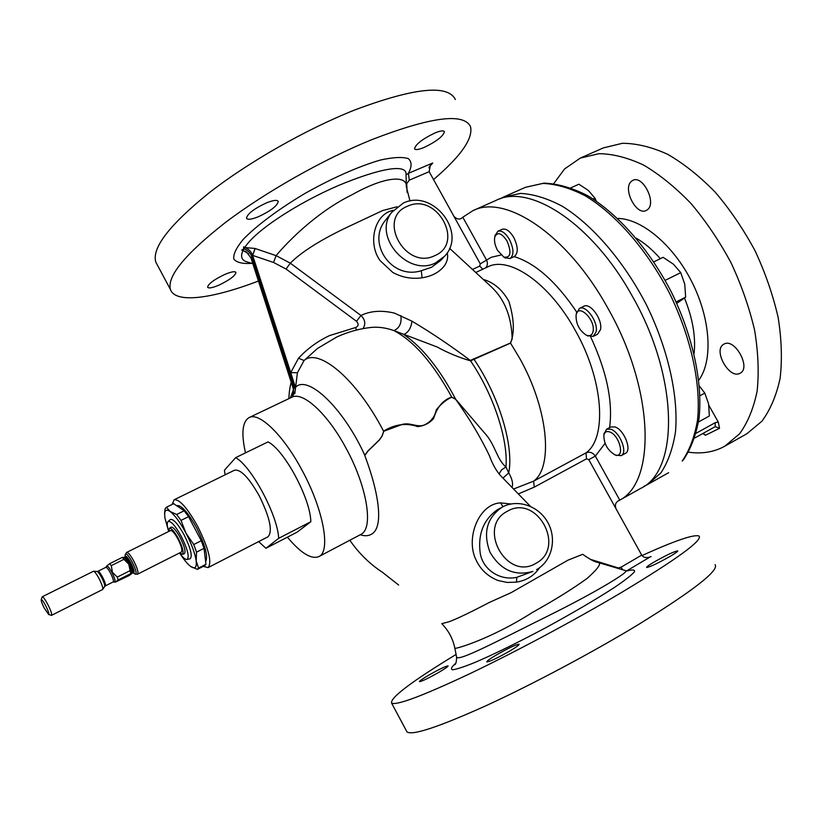 <?xml version="1.0" encoding="UTF-8"?>
<svg xmlns="http://www.w3.org/2000/svg" width="823" height="823" viewBox="0 0 823 823"><rect width="100%" height="100%" fill="white"/><g stroke="black" fill="none" stroke-linecap="round" stroke-linejoin="round"><path stroke-width="1.23" d="M483.173 279.388C493.872 282.443 502.452 289.809 508.933 301.465C512.287 313.007 516.011 329.149 510.548 343.119L470.54 360.844C458.812 357.419 447.64 352.789 437.023 346.936L393.97 330.609C385.329 327.564 377.232 326.566 369.671 327.595C358.2 329.035 347.213 332.183 336.71 337.039L317.616 348.366L304.057 360.505C318.758 347.44 356.935 379.526 383.621 431.303L401.912 424.545C410.533 421.726 418.742 429.02 426.273 423.917C431.612 420.903 434.935 416.232 436.252 409.905C441.005 403.939 446.179 399.69 451.786 397.159L455.654 399.206L484.253 432.641C495.23 444.101 496.464 459.08 505.95 466.95L508.727 472.865C512.204 478.883 513.305 483.739 512.019 487.422M740.093 373.21C751.522 367.953 734.589 337.492 723.952 344.127L723.705 344.271C712.625 349.981 729.445 379.804 740.072 373.231L740.093 373.21M647.485 209.68C656.908 202.983 642.835 174.764 632.856 180.35L631.416 181.307C622.281 188.426 636.302 216.027 646.24 210.482L647.485 209.68M224.998 274.347C214.134 279.511 208.342 283.791 207.602 287.186C208.569 288.564 212.252 287.927 218.671 285.252C229.411 280.129 235.172 275.87 235.944 272.454C235.028 271.076 231.376 271.703 224.998 274.347M266.446 202.88C253.937 208.754 247.291 213.877 246.489 218.249C247.589 219.978 251.571 219.463 258.422 216.716C270.788 210.904 277.392 205.801 278.236 201.409C277.197 199.691 273.267 200.174 266.446 202.88M435.12 132.884C422.538 138.933 415.677 144.21 414.535 148.747C415.368 150.125 418.506 149.714 423.968 147.512C436.416 141.535 443.237 136.268 444.43 131.701C443.638 130.322 440.542 130.723 435.12 132.884M428.433 675.354C422.333 678.944 419.339 681.053 419.442 681.66C421.911 681.372 428.495 678.193 439.194 672.134C445.253 668.543 448.216 666.465 448.082 665.879C445.582 666.188 439.029 669.346 428.433 675.354M496.187 655.067C489.706 658.925 486.578 661.208 486.794 661.918C489.88 661.62 497.586 657.978 509.91 650.962C516.34 647.115 519.416 644.862 519.159 644.203C516.021 644.512 508.367 648.143 496.187 655.067M653.997 562.109C648.843 565.164 646.374 566.965 646.6 567.489C650.067 566.975 658.03 563.21 670.467 556.173C675.57 553.128 677.987 551.359 677.74 550.865C674.212 551.4 666.291 555.155 653.997 562.109M126.691 552.398C128.203 552.295 130.6 555.237 133.882 561.245C137.4 568.354 138.634 572.654 137.606 574.166L181.348 552.038C182.572 550.453 181.461 546.143 177.994 539.116C174.723 533.211 172.244 530.351 170.567 530.547L126.691 552.398L125.199 554.805M130.785 573.6L118.173 579.958L115.405 582.108L128.964 575.647L131.762 573.61L130.785 573.6L128.748 564.115L123.934 559.321L111.28 565.638L109.665 563.673L122.298 557.377L123.635 557.418C124.767 557.84 126.331 559.846 128.337 563.416M118.173 579.958L117.267 577.098L129.9 570.74M111.28 565.638L112.432 572.294L117.267 577.098M51.592 615.326L102.669 589.494C103.153 588.003 102.001 584.453 99.202 578.836C96.641 574.084 94.738 571.553 93.503 571.244L42.271 596.747C43.249 596.819 45.111 599.432 47.868 604.576C50.872 610.635 52.116 614.225 51.592 615.326L51.273 615.295M44.288 608.156L48.629 614.452C49.298 613.917 48.341 611.047 45.769 605.831C43.382 601.387 41.86 599.329 41.212 599.648C41.016 600.841 42.045 603.681 44.288 608.156M168.869 531.391L169.353 528.366C171.328 527.893 174.353 531.329 178.426 538.664C182.706 547.377 184.023 552.593 182.377 554.321L179.661 552.902M184.239 553.756L184.29 553.745C185.988 551.976 184.65 546.626 180.268 537.707C176.091 530.197 172.984 526.689 170.958 527.173L170.917 527.204M168.694 531.483C167.038 526.082 166.812 522.77 168.015 521.556C170.865 520.671 175.32 525.66 181.379 536.534C187.716 549.455 189.599 557.099 187.037 559.455C185.34 559.702 182.829 557.541 179.486 552.984M170.217 519.611L170.299 519.529C173.272 518.593 177.902 523.767 184.198 535.043C190.771 548.457 192.705 556.389 190.02 558.838L189.907 558.858M176.791 505.6L176.873 505.559C181.399 504.931 187.983 512.369 196.625 527.872C205.277 545.299 208.27 556.533 205.637 561.574M203.25 566.378L208.096 567.603L267.979 536.802C272.897 531.391 269.985 517.749 259.266 495.868C248.906 477.628 240.666 469.069 234.555 470.2L174.075 499.808L172.161 504.417M208.096 567.603C212.19 562.551 208.775 548.9 197.818 526.638C187.418 507.997 179.496 499.047 174.075 499.808M258.638 541.606L265.932 548.283L297.124 532.152L310.827 521.731L278.688 538.324C277.732 515.373 251.478 466.25 235.666 457.639L224.412 470.252L225.121 474.82M586.974 335.517L593.218 336.401L597.58 334.2L600.502 329.611C602.878 319.725 590.256 302.247 583.744 306.3L579.361 308.46L576.295 313.974M593.218 336.401L596.119 331.813C598.455 321.937 585.832 304.417 579.361 308.46M576.069 315.322C575.935 323.809 579.289 330.383 586.12 335.054C589.813 336.576 592.128 335.342 593.074 331.36C595.657 319.684 578.096 302.823 576.141 314.942L576.069 315.322M576.666 312.02C556.194 281.631 535.361 263.154 514.149 256.601L514.313 256.519C518.387 253.196 518.212 246.859 513.778 237.497C509.787 230.944 505.908 228.218 502.153 229.308L497.853 231.263L495.035 235.831M504.797 257.65L510.034 258.515C514.087 255.192 513.902 248.855 509.458 239.483C505.466 232.919 501.588 230.173 497.853 231.263M497.514 250.305L503.799 257.085C510.692 258.041 511.772 252.682 507.04 240.995C501.557 232.919 497.473 231.582 494.798 236.983C493.985 240.872 494.89 245.305 497.514 250.305M615.625 455.119L621.19 455.644C628.093 452.753 619.853 431.828 610.728 429.184L606.541 429.246L604 434.153M621.19 455.644L625.367 453.36C632.301 450.448 624.081 429.544 614.935 426.931L610.738 426.993L606.541 429.246M609.545 431.88C606.458 430.933 604.566 432.054 603.856 435.264C603.876 443.638 607.467 450.099 614.606 454.635L614.812 454.728C625.408 459.296 619.925 435.11 609.545 431.88M688.573 452.187C700.517 453.905 711.494 452.475 721.504 447.887L724.837 446.169L739.599 433.783C747.788 422.466 753.631 408.229 757.129 391.079C759.084 372.49 758.23 352.172 754.588 330.136C749.3 307.576 741.451 285.118 731.03 262.763C719.333 241.046 706.021 221.336 691.094 203.61C675.601 187.51 659.83 174.692 643.751 165.145C627.918 157.697 613.012 153.87 599.041 153.675L580.287 158.109L564.557 168.972L553.786 183.58M644.039 486.29L647.567 484.521L660.797 473.019C667.967 462.279 672.864 448.576 675.477 431.921C678.615 396.511 668.235 349.508 646.58 305.138C623.947 261.261 592.467 224.844 562.212 206.192C547.295 198.333 533.386 194.063 520.486 193.405L503.357 197.129L499.828 198.909M502.287 507.071L497.349 509.756C483.585 519.611 477.865 533.952 480.159 552.799C482.494 569.259 499.674 581.069 516.782 577.335L532.934 571.409C514.848 576.491 500.518 570.061 489.952 552.13C482.782 532.656 486.897 517.636 502.277 507.081L502.287 507.071C517.77 498.584 538.921 506.042 547.84 522.533C557.017 538.88 552.11 560.905 536.668 569.609L536.545 569.67M539.641 567.675C534.209 575.658 526.494 580.472 516.494 582.128L507.225 582.447L498.08 580.524C487.946 576.532 480.601 569.681 476.054 559.99C465.088 537.995 479.161 503.553 500.662 502.904L510.918 503.974M393.013 210.688L391.748 212.293L403.363 203.044C432.877 188.652 467.443 232.477 444.677 256.179L435.645 262.856C408.085 277.361 372.243 236.108 391.748 212.293L385.051 220.77C366.883 243.31 391.717 280.149 421.304 270.695L431.468 267.3L440.624 260.49L443.494 257.445M447.198 252.867C448.257 256.899 447.434 261.086 444.708 265.418C439.605 272.104 432.065 276.23 422.086 277.804C411.716 279.254 401.974 277.464 392.828 272.464L380.123 260.675C367.109 242.734 374.928 213.476 393.291 210.359M292.515 396.223L293.461 389.629L293.595 392.89L292.515 396.223L294.13 393.497L294.799 393.672L295.436 387.499L290.725 372.572L298.543 358.2C307.483 348.582 317.863 341.031 329.684 335.537L355.515 327.554L356.472 330.054M433.536 179.558C460.983 156.123 473.307 138.47 470.499 126.608C463.596 112.535 430.552 116.938 371.379 139.828C322.678 159.724 265.057 192.428 225.337 222.56C185.093 254.142 166.802 276.456 170.454 289.521C175.412 303.78 212.241 298.749 258.463 281.013M455.356 99.49C447.784 84.224 414.288 87.701 354.878 109.922C306.012 129.334 248.556 162.069 209.227 192.747C169.415 224.926 151.607 248.052 155.814 262.126L157.265 264.852M641.991 555.556C675.055 540.588 694.098 534.096 699.128 536.061C702.595 540.454 676.64 559.311 621.272 592.642C575.061 620.048 514.951 652.186 469.203 673.996C422.261 696.052 396.377 705.733 391.573 703.058C390.174 697.698 411.675 681.495 456.086 654.45M715.094 564.65C719.302 570.37 693.861 590.266 638.771 624.348C592.735 652.3 532.46 684.386 486.27 705.599C438.844 726.956 412.426 735.741 407.004 731.935L406.408 730.814M245.501 452.866C241.129 433.464 242.332 421.705 249.091 417.58C259.152 411.778 283.451 435.161 302.051 470.262C323.511 509.55 331.052 551.749 318.851 556.605C311.259 559.609 300.776 553.128 287.402 537.172M298.543 358.2L304.057 360.505L297.412 372.788L294.799 393.672M295.436 387.499L295.591 387.232C307.72 374.414 343.376 407.951 364.743 455.181L364.754 455.407C379.187 493.605 383.971 527.553 371.461 534.23C368.303 536.04 364.568 536.205 360.268 534.744M456.498 656.538L454.862 648.277C452.917 638.751 448.545 630.552 441.756 623.68L449.245 621.694C457.279 618.659 470.602 612.271 489.201 602.518L511.124 592.653L567.952 560.185L582.705 554.301C589.68 559.249 594.638 561.934 597.591 562.356C602.117 562.798 598.619 568.148 587.097 578.425C572.983 588.682 554.712 600.039 532.316 612.518C490.415 639.204 455.489 649.182 454.862 648.277L454.8 647.958M530.372 506.299L500.744 475.828C496.29 470.91 492.555 464.316 489.562 456.045C480.827 437.62 469.532 418.701 455.664 399.299L451.446 397.108C442.825 400.276 436.879 407.426 433.608 418.568C429.483 423.197 424.164 425.882 417.652 426.612C406.418 422.724 395.174 424.164 383.888 430.923L382.129 436.036L379.31 440.11L368.066 451.014L364.754 455.407M618.906 500.621L640.706 488.378C679.253 470.725 679.016 377.14 631.951 295.56C591.86 222.982 529.343 183.19 496.166 200.328L472.937 210.657L462.793 217.221L486.516 259.975C487.895 262.99 487.627 265.613 485.704 267.845M397.077 206.768L382.644 210.544L345.393 228.074C319.386 240.635 301.023 252.332 290.313 263.165L360.968 315.476C370.432 310.878 381.574 310.076 394.392 313.1L411.984 321.186C431.499 332.811 450.942 345.897 470.314 360.443L510.466 343.006L519.519 358.015C548.211 408.743 553.529 466.939 533.592 481.188L585.986 452.887C589.638 451.426 592.755 452.496 595.338 456.096L619.76 500.117C656.322 481.743 654.244 388.929 607.559 307.668C567.232 234.442 505.271 193.858 472.937 210.657M718.284 422.065L719.518 428.31L715.259 426.623L694.756 438.001L715.197 426.653L715.197 422.693L718.284 422.065L708.84 405.317M719.518 428.31L705.506 435.244L702.78 433.546M724.837 446.169L746.79 433.793L761.892 421.253C770.307 409.854 776.377 395.575 780.101 378.415C782.282 359.846 781.634 339.59 778.177 317.647C773.064 295.21 765.349 272.897 755.03 250.717C743.416 229.195 730.145 209.67 715.208 192.16C699.684 176.266 683.831 163.643 667.638 154.292C651.651 147.019 636.58 143.356 622.414 143.295L603.331 147.903L580.287 158.109M310.827 521.731C310.528 498.666 284.439 450.078 268.061 441.889L235.666 457.639M251.828 263.36C242.682 263.998 236.685 262.588 233.825 259.111C233.094 254.43 236.222 247.857 243.207 239.411C256.251 225.841 278.359 209.299 304.777 193.559C331.803 178.282 359.332 166.071 380.586 160.001C393.219 157.224 402.447 156.761 408.28 158.613C411.942 161.72 411.984 166.616 408.414 173.324L432.723 163.016L430.254 165.341L429.174 171.678L409.298 180.155L406.274 184.27M626.992 570.946C632.815 569.403 635.274 569.732 634.368 571.944C631.406 575.256 624.883 580.349 614.791 587.221C596.531 599.072 573.497 612.579 545.69 627.754C517.77 642.609 494.273 654.131 475.2 662.33C464.429 666.702 456.909 669.192 452.619 669.788C450.376 669.294 451.457 667.062 455.849 663.101M243.937 248.875L241.695 250.11L243.135 250.243L243.937 248.875L244.719 247.538L243.618 246.828L243.659 248.824M294.346 387.664L251.787 256.663C250.48 253 247.939 250.439 244.174 248.999L244.184 248.978C247.96 250.408 250.501 252.97 251.807 256.632L252.61 255.305C251.262 251.55 248.639 248.958 244.75 247.538L255.007 248.453L276.106 255.644C287.978 241.345 316.906 211.984 351.987 194.784C386.018 175.587 407.303 175.433 406.336 186.698L409.998 201.049M294.459 388.343L251.807 256.632M297.412 372.788L290.725 372.572L252.61 255.305L255.007 248.453M472.361 269.491L479.696 266.096L480.272 263.864L429.174 171.678M432.723 163.016L429.277 166.956M453.936 216.367C457.156 219.628 460.108 219.916 462.793 217.221M619.061 500.528L619.205 500.446C615.789 501.927 614.699 504.643 615.913 508.573L641.714 555.114C643.319 557.5 646.055 558.148 649.933 557.068L626.663 570.895M510.466 343.006L512.184 338.953C511.525 316.526 504.53 299.119 491.197 286.723L449.595 248.32M364.743 455.181L368.056 450.829L379.238 440.007L382.047 435.974L383.693 431.314M451.776 397.221L451.786 397.159C433.258 363.375 413.99 341.185 393.97 330.609C399.556 328.007 401.85 322.997 400.852 315.579M355.515 327.554C358.591 326.165 358.921 324.077 356.524 321.309L360.968 315.476C365.227 319.715 365.896 324.097 362.953 328.644M406.295 185L406.048 174.805C407.478 163.191 379.722 168.334 338.448 185.514C297.803 203.024 255.686 230.265 244.976 247.229L243.618 246.828M273.555 262.475L276.106 255.644L290.313 263.165L286.065 269.028L273.555 262.475L252.64 255.387L255.171 248.515M290.334 397.941L293.461 389.629L292.34 385.298M455.664 399.299L455.654 399.206C439.688 368.848 422.394 347.275 403.754 334.477C408.28 332.543 411.027 328.11 411.984 321.186M499.026 473.945L501.598 469.83L505.95 466.95C508.316 439.688 493.491 394.464 470.54 360.844L470.314 360.443M502.987 478.132L508.727 472.865C514.077 446.21 499.108 396.028 473.883 359.106L473.698 358.705M455.397 663.935L454.78 664.706C455.819 664.47 456.426 661.939 456.611 657.135C458.586 661.815 499.036 640.253 547.871 616.026C596.531 591.932 631.92 570.401 625.285 570.545L598.496 562.623M248.68 253.926L243.073 250.47C240.367 256.118 241.396 259.842 246.159 261.642L247.918 262.167M406.048 174.857L408.414 173.324L409.298 180.155M293.585 389.588L251.015 258.062L246.54 251.982L241.695 250.11M605.07 443.35L595.338 456.096L588.795 459.656L586.511 458.823L534.271 487.144L518.325 493.923M617.219 568.168L620.943 567.253L641.714 555.114M294.089 386.769L295.004 385.73L295.591 386.326M293.235 388.991L294.068 386.8M480.272 263.864L491.228 257.301L500.991 254.996M622.867 569.825L620.943 567.253M244.174 248.999L244.987 249.276M698.532 421.942L709.364 415.975L708.572 403.764L704.797 393.106L699.447 386.131M700.003 395.698L704.797 393.106M593.105 199.012L594.947 198.168L596.366 201.162M594.947 198.168L588.404 190.473L578.878 184.218L570.905 187.819M676.136 301.959L685.641 297.154L676.784 303.389M685.641 297.154L684.746 284.161L680.744 272.639L673.43 264.183L663.112 257.332L653.853 261.858M665.149 280.376L680.744 272.639M278.688 538.324L265.932 548.283M201.285 540.732L193.755 544.538L185.977 533.16C191.646 544.147 195.051 553.385 196.172 560.885L198.559 568.096L197.458 569.351L204.834 565.566L205.956 564.3L204.053 548.334L201.285 540.732L188.56 516.649L184.198 510.754L173.622 503.707M188.56 516.649L181.009 520.403L185.977 533.16C180.155 522.358 174.867 515.147 170.124 511.505L166.452 507.225L173.9 503.573M198.559 568.096L205.956 564.3M204.053 548.334L196.543 552.14L196.172 560.885C196.831 567.006 195.318 569.074 191.646 567.088L190.38 566.224C187.459 563.909 184.157 559.938 180.474 554.311M190.792 566.533L197.458 569.351M173.756 503.635L166.318 507.287L165.022 508.984L164.6 514.056M184.198 510.754L176.657 514.478L170.124 511.505C166.925 509.324 165.094 509.921 164.662 513.305L164.682 511.968M176.657 514.478L181.009 520.403M193.755 544.538L196.543 552.14M168.221 529.889L164.867 517.801L164.662 513.305M123.934 559.321L122.298 557.377M106.918 565.833L109.665 563.673M134.787 573.919L135.188 574.125C137.019 573.909 136.052 569.907 132.287 562.119C128.625 555.546 126.279 552.953 125.261 554.363L125.096 556.79M124.983 556.873C126.084 556.811 127.843 558.971 130.25 563.374C132.822 568.59 133.738 571.748 132.997 572.849L133.11 572.767C134.972 573.117 134.262 569.845 130.97 562.973C127.709 557.161 125.754 555.114 125.106 556.842L123.934 557.397C125.034 557.325 126.793 559.496 129.201 563.909C131.773 569.125 132.698 572.283 131.958 573.374L131.793 573.508C132.061 572.047 131.155 569.135 129.077 564.835M106.702 566.471L106.753 566.317C107.597 565.648 109.346 567.726 112 572.551C114.778 578.25 115.632 581.336 114.531 581.82L114.376 581.768M115.405 582.108L113.235 581.912C113.852 580.935 112.977 578.065 110.621 573.302C108.43 569.269 106.856 567.273 105.9 567.304L97.968 571.275C98.894 571.244 100.457 573.261 102.649 577.293C105.015 582.077 105.9 584.947 105.313 585.904L104.655 586.47M102.721 589.412L104.614 586.532C105.015 585.297 104.068 582.355 101.764 577.715C99.645 573.806 98.071 571.718 97.042 571.45L93.606 571.244M434.77 255.644C465.118 243.248 436.746 192.098 407.498 206.234C376.533 218.064 405.328 270.51 434.77 255.644M535.989 563.271C566.409 547.521 536.75 493.666 507.482 511.217C476.394 526.381 506.526 581.666 535.989 563.271M516.782 577.335L516.494 582.128M502.946 506.731L500.662 502.904M421.304 270.695L422.086 277.804M360.803 534.466L361.379 534.117C373.673 527.656 366.924 486.167 346.082 448.278C327.647 413.671 302.73 391.048 291.815 397.242L249.091 417.58M586.511 458.823L585.986 452.887C607.302 437.939 603.578 379.979 575.195 330.27C549.311 282.978 509.026 255.583 487.72 266.909L475.663 272.506M617.734 218.445C641.673 218.62 673.471 245.1 692.081 282.31C710.784 319.468 713.016 360.783 698.85 380.082M609.606 427.61C613.042 401.665 606.726 371.41 590.647 336.844M429.801 166.709L428.958 167.769M648.915 557.366L651.075 556.574M513.562 489.016L533.592 481.188L534.271 487.144M615.913 508.573L588.795 459.656M590.214 559.29L617.301 567.633M406.737 184.321L407.097 192.479M293.204 394.526L295.056 392.458M356.524 321.309L286.065 269.028M250.984 257.98L251.787 256.663M479.696 266.096L482.834 269.172M703.079 433.382L705.506 435.244M696.165 433.227L715.197 422.693M525.444 187.315L544.024 183.128C557.727 183.683 572.191 187.829 587.406 195.565C618.114 213.857 649.368 249.482 671.619 292.577C692.863 336.175 702.749 382.52 699.066 418.074C696.165 434.894 690.847 448.967 683.1 460.283L682.205 461.014C689.612 450.202 694.735 436.447 697.565 419.781C701.155 384.382 691.145 337.584 669.675 293.554C647.207 250.017 615.666 214.021 585.143 195.74C570.082 188.045 555.998 183.941 542.902 183.416L525.444 187.315L503.357 197.129M694.087 353.427C695.877 336.751 692.678 318.295 684.489 298.07M660.334 258.689C652.577 249.832 644.553 243.001 636.261 238.186M137.606 574.166L135.188 574.125L133.141 572.808M132.997 572.849L131.958 573.374M106.949 565.74L105.9 567.304M113.235 581.912L105.313 585.904M97.968 571.275L97.124 571.46M48.629 614.452L51.427 615.347M182.377 554.321L184.29 553.745M187.037 559.455L190.02 558.838M586.12 335.054L588.023 336.082M514.313 256.519L510.034 258.515M503.799 257.085L505.661 258.144M614.606 454.635L616.571 455.572M603.856 435.264L604.123 433.124M170.454 289.521L155.814 262.126M349.826 540.248C358.838 553.282 369.722 563.971 382.479 572.314L398.63 585.03M288.873 398.641C289.099 392.293 289.902 386.759 291.27 382.016M360.69 534.518L318.851 556.605M391.573 703.058L407.004 731.935M247.641 262.084L252.826 263.658M293.595 392.89L293.307 394.186M292.813 386.748L292.988 387.294M668.636 472.68L647.567 484.521M494.798 236.983L495.24 234.853M576.141 314.942L576.47 312.791M168.015 521.556L170.299 519.529M169.353 528.366L170.958 527.173M41.212 599.648L42.158 596.87"/></g></svg>
